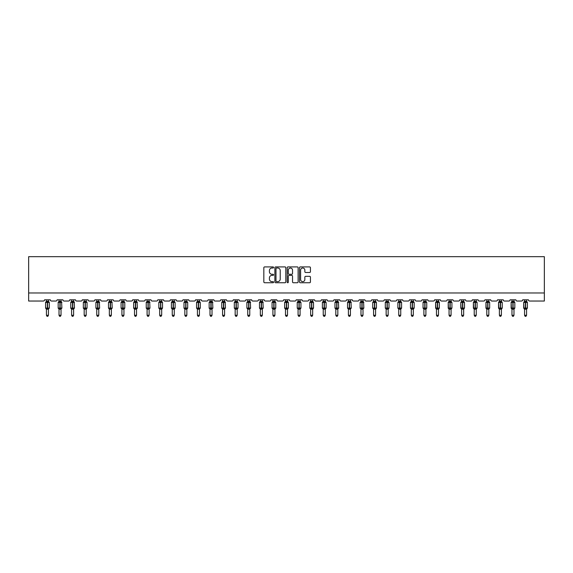 <?xml version="1.0" encoding="UTF-8"?>
<svg xmlns="http://www.w3.org/2000/svg" width="573" height="573" viewBox="0 0 573 573"><rect width="100%" height="100%" fill="white"/><g stroke="black" fill="none" stroke-linecap="round" stroke-linejoin="round"><path stroke-width="0.86" d="M273.593 267.462A0.552 0.552 0 0 0 273.042 266.911L264.633 266.911A0.795 0.795 0 0 0 263.838 267.698L263.838 281.952A0.795 0.795 0 0 0 264.633 282.74L273.042 282.74A0.552 0.552 0 0 0 273.593 282.188A0.552 0.552 0 0 0 273.042 281.637L271.953 281.637A2.536 2.536 0 0 1 269.417 279.101L269.417 277.912A2.536 2.536 0 0 1 271.953 275.377L273.042 275.377A0.552 0.552 0 0 0 273.593 274.825A0.552 0.552 0 0 0 273.042 274.274L271.953 274.274A2.536 2.536 0 0 1 269.417 271.738L269.417 270.549A2.536 2.536 0 0 1 271.953 268.014L273.042 268.014A0.552 0.552 0 0 0 273.593 267.462M309.635 272.49A0.795 0.795 0 0 0 310.43 271.695L310.43 267.698A0.795 0.795 0 0 0 309.635 266.911L300.295 266.911A0.795 0.795 0 0 0 299.5 267.698L299.5 281.952A0.795 0.795 0 0 0 300.295 282.74L309.635 282.74A0.795 0.795 0 0 0 310.43 281.952L310.43 277.124A0.795 0.795 0 0 0 309.635 276.329L305.638 276.329A0.795 0.795 0 0 0 304.85 277.124L304.85 279.517A2.12 2.12 0 0 1 302.73 281.637A2.12 2.12 0 0 1 300.61 279.517L300.61 270.134A2.12 2.12 0 0 1 302.73 268.014A2.12 2.12 0 0 1 304.85 270.134L304.85 271.695A0.795 0.795 0 0 0 305.638 272.49L309.635 272.49M544.35 292.975L544.35 256.675L28.65 256.675L28.65 301.04L43.326 301.04A1.21 1.21 0 0 0 44.536 299.829L50.345 299.829A1.21 1.21 0 0 0 51.556 301.04L55.91 301.04A1.21 1.21 0 0 0 57.121 299.829L62.93 299.829A1.21 1.21 0 0 0 64.14 301.04L68.495 301.04A1.21 1.21 0 0 0 69.705 299.829L75.507 299.829A1.21 1.21 0 0 0 76.718 301.04L81.072 301.04A1.21 1.21 0 0 0 82.283 299.829L88.092 299.829A1.21 1.21 0 0 0 89.302 301.04L93.657 301.04A1.21 1.21 0 0 0 94.867 299.829L100.676 299.829A1.21 1.21 0 0 0 101.887 301.04L106.241 301.04A1.21 1.21 0 0 0 107.452 299.829L113.253 299.829A1.21 1.21 0 0 0 114.464 301.04L118.819 301.04A1.21 1.21 0 0 0 120.029 299.829L125.838 299.829A1.21 1.21 0 0 0 127.048 301.04L131.403 301.04A1.21 1.21 0 0 0 132.614 299.829L138.422 299.829A1.21 1.21 0 0 0 139.633 301.04L143.988 301.04A1.21 1.21 0 0 0 145.198 299.829L151 299.829A1.21 1.21 0 0 0 152.21 301.04L156.565 301.04A1.21 1.21 0 0 0 157.776 299.829L163.584 299.829A1.21 1.21 0 0 0 164.795 301.04L169.15 301.04A1.21 1.21 0 0 0 170.36 299.829L176.169 299.829A1.21 1.21 0 0 0 177.372 301.04L181.734 301.04A1.21 1.21 0 0 0 182.937 299.829L188.746 299.829A1.21 1.21 0 0 0 189.957 301.04L194.311 301.04A1.21 1.21 0 0 0 195.522 299.829L201.331 299.829A1.21 1.21 0 0 0 202.541 301.04L206.896 301.04A1.21 1.21 0 0 0 208.106 299.829L213.908 299.829A1.21 1.21 0 0 0 215.119 301.04L219.473 301.04A1.21 1.21 0 0 0 220.684 299.829L226.493 299.829A1.21 1.21 0 0 0 227.703 301.04L232.058 301.04A1.21 1.21 0 0 0 233.268 299.829L239.077 299.829A1.21 1.21 0 0 0 240.288 301.04L244.642 301.04A1.21 1.21 0 0 0 245.853 299.829L251.654 299.829A1.21 1.21 0 0 0 252.865 301.04L257.22 301.04A1.21 1.21 0 0 0 258.43 299.829L264.239 299.829A1.21 1.21 0 0 0 265.449 301.04L269.804 301.04A1.21 1.21 0 0 0 271.015 299.829L276.823 299.829A1.21 1.21 0 0 0 278.034 301.04L282.389 301.04A1.21 1.21 0 0 0 283.599 299.829L289.401 299.829A1.21 1.21 0 0 0 290.611 301.04L294.966 301.04A1.21 1.21 0 0 0 296.177 299.829L301.985 299.829A1.21 1.21 0 0 0 303.196 301.04L307.551 301.04A1.21 1.21 0 0 0 308.761 299.829L314.57 299.829A1.21 1.21 0 0 0 315.78 301.04L320.135 301.04A1.21 1.21 0 0 0 321.346 299.829L327.147 299.829A1.21 1.21 0 0 0 328.358 301.04L332.712 301.04A1.21 1.21 0 0 0 333.923 299.829L339.732 299.829A1.21 1.21 0 0 0 340.942 301.04L345.297 301.04A1.21 1.21 0 0 0 346.507 299.829L352.316 299.829A1.21 1.21 0 0 0 353.527 301.04L357.881 301.04A1.21 1.21 0 0 0 359.092 299.829L364.894 299.829A1.21 1.21 0 0 0 366.104 301.04L370.459 301.04A1.21 1.21 0 0 0 371.669 299.829L377.478 299.829A1.21 1.21 0 0 0 378.689 301.04L383.043 301.04A1.21 1.21 0 0 0 384.254 299.829L390.063 299.829A1.21 1.21 0 0 0 391.266 301.04L395.628 301.04A1.21 1.21 0 0 0 396.831 299.829L402.64 299.829A1.21 1.21 0 0 0 403.85 301.04L408.205 301.04A1.21 1.21 0 0 0 409.416 299.829L415.224 299.829A1.21 1.21 0 0 0 416.435 301.04L420.79 301.04A1.21 1.21 0 0 0 422 299.829L427.802 299.829A1.21 1.21 0 0 0 429.012 301.04L433.367 301.04A1.21 1.21 0 0 0 434.578 299.829L440.386 299.829A1.21 1.21 0 0 0 441.597 301.04L445.952 301.04A1.21 1.21 0 0 0 447.162 299.829L452.971 299.829A1.21 1.21 0 0 0 454.181 301.04L458.536 301.04A1.21 1.21 0 0 0 459.747 299.829L465.548 299.829A1.21 1.21 0 0 0 466.759 301.04L471.113 301.04A1.21 1.21 0 0 0 472.324 299.829L478.133 299.829A1.21 1.21 0 0 0 479.343 301.04L483.698 301.04A1.21 1.21 0 0 0 484.908 299.829L490.717 299.829A1.21 1.21 0 0 0 491.928 301.04L496.282 301.04A1.21 1.21 0 0 0 497.493 299.829L503.295 299.829A1.21 1.21 0 0 0 504.505 301.04L508.86 301.04A1.21 1.21 0 0 0 510.07 299.829L515.879 299.829A1.21 1.21 0 0 0 517.09 301.04L521.444 301.04A1.21 1.21 0 0 0 522.655 299.829L528.464 299.829A1.21 1.21 0 0 0 529.674 301.04L544.35 301.04L544.35 292.975L28.65 292.975M285.805 267.698A0.795 0.795 0 0 0 285.017 266.911L275.677 266.911A0.795 0.795 0 0 0 274.882 267.698L274.882 281.952A0.795 0.795 0 0 0 275.677 282.74L285.017 282.74A0.795 0.795 0 0 0 285.805 281.952L285.805 267.698M287.983 266.911L297.323 266.911A0.795 0.795 0 0 1 298.118 267.698L298.118 281.952A0.795 0.795 0 0 1 297.323 282.74L293.326 282.74A0.795 0.795 0 0 1 292.538 281.952L292.538 276.172A0.795 0.795 0 0 0 291.743 275.377L289.093 275.377A0.795 0.795 0 0 0 288.298 276.172L288.298 282.188A0.552 0.552 0 0 1 287.746 282.74A0.552 0.552 0 0 1 287.195 282.188L287.195 267.698A0.795 0.795 0 0 1 287.983 266.911M276.544 268.014A0.552 0.552 0 0 0 275.993 268.572L275.993 281.078A0.552 0.552 0 0 0 276.544 281.637L277.69 281.637A2.536 2.536 0 0 0 280.226 279.101L280.226 270.549A2.536 2.536 0 0 0 277.69 268.014L276.544 268.014M292.538 270.177A2.12 2.12 0 0 0 290.418 268.057A2.12 2.12 0 0 0 288.298 270.177L288.298 273.479A0.795 0.795 0 0 0 289.093 274.274L291.743 274.274A0.795 0.795 0 0 0 292.538 273.479L292.538 270.177M48.447 299.829L48.447 301.355A0.888 0.845 180 0 0 48.92 302.093L45.854 302.05A0.401 0.401 0 0 0 45.589 302.429L45.589 308.073A0.401 0.401 0 0 0 45.854 308.453L48.92 308.41A0.888 0.845 -0 0 0 48.447 309.155L46.434 309.155A0.888 0.845 -0 0 0 45.969 308.41L45.969 308.41M46.434 299.829L46.434 301.391L47.323 301.269L47.323 308.073L49.299 308.073L49.299 302.429L45.589 302.429L45.589 308.073L47.323 308.073L47.323 309.234M48.447 309.155L48.447 315.272L46.434 315.272L46.434 309.155M47.323 301.269L48.447 301.355M46.141 302.351L46.434 301.391M48.454 301.391L48.741 302.351L48.454 301.391M46.141 308.152L46.434 309.119M48.741 308.152L48.454 309.119M48.447 315.272L47.846 316.325L47.036 316.325L46.434 315.272M49.034 308.453L49.299 308.073A0.401 0.401 0 0 1 49.278 308.21M61.032 299.829L61.032 301.355A0.888 0.845 180 0 0 61.497 302.093L58.432 302.05A0.401 0.401 0 0 0 58.167 302.429L58.167 308.073A0.401 0.401 0 0 0 58.432 308.453L58.167 308.073L61.877 308.073L61.612 302.05A0.401 0.401 0 0 1 61.734 302.114M61.612 308.453L61.877 308.073A0.401 0.401 0 0 1 61.855 308.21M61.032 309.155L59.019 309.155A0.888 0.845 -0 0 0 58.553 308.41L61.497 308.41A0.888 0.845 -0 0 0 61.032 309.155L61.032 315.272L60.43 316.325L59.621 316.325L59.019 315.272L59.019 309.155M73.616 299.829L73.616 301.355A0.888 0.845 180 0 0 74.082 302.093L71.016 302.05A0.401 0.401 0 0 0 70.751 302.429L70.751 308.073A0.401 0.401 0 0 0 71.016 308.453L70.751 308.073L74.461 308.073L74.196 302.05A0.401 0.401 0 0 1 74.311 302.114M74.196 308.453L74.461 308.073A0.401 0.401 0 0 1 74.44 308.21M73.616 309.155L71.596 309.155A0.888 0.845 -0 0 0 71.131 308.41L74.082 308.41A0.888 0.845 -0 0 0 73.616 309.155L73.616 315.272L73.007 316.325L72.205 316.325L71.596 315.272L71.596 309.155M86.194 299.829L86.194 301.355A0.888 0.845 180 0 0 86.659 302.093L83.601 302.05A0.401 0.401 0 0 0 83.336 302.429L83.336 308.073A0.401 0.401 0 0 0 83.601 308.453L83.336 308.073L87.046 308.073A0.401 0.401 0 0 1 87.024 308.21M86.194 309.155L84.181 309.155A0.888 0.845 -0 0 0 83.715 308.41L86.659 308.41A0.888 0.845 -0 0 0 86.194 309.155L86.194 315.272L85.592 316.325L84.783 316.325L84.181 315.272L84.181 309.155M98.778 299.829L98.778 301.355A0.888 0.845 180 0 0 99.244 302.093L96.178 302.05A0.401 0.401 0 0 0 95.913 302.429L95.913 308.073A0.401 0.401 0 0 0 96.178 308.453L95.913 308.073L99.623 308.073L99.358 302.05A0.401 0.401 0 0 1 99.48 302.114M99.358 308.453L99.623 308.073A0.401 0.401 0 0 1 99.602 308.21M98.778 309.155L96.765 309.155A0.888 0.845 -0 0 0 96.293 308.41L99.244 308.41A0.888 0.845 -0 0 0 98.778 309.155L98.778 315.272L98.176 316.325L97.367 316.325L96.765 315.272L96.765 309.155M59.019 309.284L58.553 308.41M59.019 315.272L61.032 315.272M59.019 299.829L59.019 301.391L61.032 301.355M58.725 302.351L59.019 301.391M61.032 301.391L61.325 302.351L61.032 301.391M58.725 308.152L59.019 309.119M61.325 308.152L61.032 309.119M71.596 309.284L71.131 308.41M71.596 315.272L73.616 315.272M71.596 299.829L71.596 301.391L73.616 301.355M71.303 302.351L71.596 301.391M73.616 301.391L73.91 302.351L73.616 301.391M71.303 308.152L71.596 309.119M73.91 308.152L73.616 309.119M84.181 309.284L83.715 308.41M86.781 308.453L86.194 309.284L87.046 308.073L87.046 302.429L83.336 302.429L84.181 301.219M84.181 315.272L86.194 315.272M84.181 299.829L84.181 301.391L86.194 301.355M83.887 302.351L84.181 301.391M86.201 301.391L86.487 302.351L86.201 301.391M83.887 308.152L84.181 309.119M86.487 308.152L86.201 309.119M96.765 309.284L96.293 308.41M96.765 315.272L98.778 315.272M96.765 299.829L96.758 301.391L98.778 301.355M96.472 302.351L96.758 301.391M98.778 301.391L99.072 302.351L98.778 301.391M96.472 308.152L96.758 309.119M99.072 308.152L98.778 309.119M111.363 299.829L111.363 301.355A0.888 0.845 180 0 0 111.828 302.093L108.763 302.05A0.401 0.401 0 0 0 108.498 302.429L108.498 308.073A0.401 0.401 0 0 0 108.763 308.453L108.498 308.073L112.208 308.073L111.943 302.05A0.401 0.401 0 0 1 112.057 302.114M111.943 308.453L112.208 308.073A0.401 0.401 0 0 1 112.186 308.21M111.363 309.155L109.343 309.155A0.888 0.845 -0 0 0 108.877 308.41L111.828 308.41A0.888 0.845 -0 0 0 111.363 309.155L111.363 315.272L110.754 316.325L109.952 316.325L109.343 315.272L109.343 309.155M109.343 309.284L108.877 308.41M109.343 315.272L111.363 315.272M109.343 299.829L109.343 301.391L111.363 301.355M109.049 302.351L109.343 301.391M111.363 301.391L111.656 302.351L111.363 301.391M109.049 308.152L109.343 309.119M111.656 308.152L111.363 309.119M123.94 299.829L123.94 301.355A0.888 0.845 180 0 0 124.405 302.093L121.347 302.05A0.401 0.401 0 0 0 121.082 302.429L121.082 308.073A0.401 0.401 0 0 0 121.347 308.453L121.082 308.073L124.792 308.073A0.401 0.401 0 0 1 124.764 308.21M123.94 309.155L121.927 309.155A0.888 0.845 -0 0 0 121.462 308.41L124.405 308.41A0.888 0.845 -0 0 0 123.94 309.155L123.94 315.272L123.338 316.325L122.529 316.325L121.927 315.272L121.927 309.155M121.927 309.284L121.462 308.41M124.527 308.453L123.94 309.284L124.792 308.073L124.792 302.429L121.082 302.429L121.927 301.219M121.927 315.272L123.94 315.272M121.927 299.829L121.927 301.391L123.94 301.355M121.634 302.351L121.927 301.391M123.94 301.391L124.234 302.351L123.94 301.391M121.634 308.152L121.927 309.119M124.234 308.152L123.94 309.119M136.524 299.829L136.524 301.355A0.888 0.845 180 0 0 136.99 302.093L133.924 302.05A0.401 0.401 0 0 0 133.659 302.429L133.659 308.073A0.401 0.401 0 0 0 133.924 308.453L133.659 308.073L137.37 308.073L137.105 302.05A0.401 0.401 0 0 1 137.219 302.114M137.105 308.453L137.37 308.073A0.401 0.401 0 0 1 137.348 308.21M136.524 309.155L134.505 309.155A0.888 0.845 -0 0 0 134.039 308.41L136.99 308.41A0.888 0.845 -0 0 0 136.524 309.155L136.524 315.272L135.916 316.325L135.113 316.325L134.505 315.272L134.505 309.155M134.505 309.284L134.039 308.41M134.505 315.272L136.524 315.272M134.505 299.829L134.505 301.391L136.524 301.355M134.218 302.351L134.505 301.391M136.524 301.391L136.818 302.351L136.524 301.391M134.218 308.152L134.505 309.119M136.818 308.152L136.524 309.119M149.109 299.829L149.109 301.355A0.888 0.845 180 0 0 149.574 302.093L146.509 302.05A0.401 0.401 0 0 0 146.244 302.429L146.244 308.073A0.401 0.401 0 0 0 146.509 308.453L146.244 308.073L149.954 308.073L149.689 302.05A0.401 0.401 0 0 1 149.804 302.114M149.689 308.453L149.954 308.073A0.401 0.401 0 0 1 149.933 308.21M149.109 309.155L147.089 309.155A0.888 0.845 -0 0 0 146.624 308.41L149.574 308.41A0.888 0.845 -0 0 0 149.109 309.155L149.109 315.272L148.5 316.325L147.698 316.325L147.089 315.272L147.089 309.155M147.089 309.284L146.624 308.41M147.089 315.272L149.109 315.272M147.089 299.829L147.089 301.391L149.109 301.355M146.795 302.351L147.089 301.391M149.109 301.391L149.395 302.351L149.109 301.391M146.795 308.152L147.089 309.119M149.395 308.152L149.109 309.119M161.686 299.829L161.686 301.355A0.888 0.845 180 0 0 162.152 302.093L159.086 302.05A0.401 0.401 0 0 0 158.828 302.429L158.828 308.073A0.401 0.401 0 0 0 159.086 308.453L158.828 308.073L162.539 308.073A0.401 0.401 0 0 1 162.51 308.21M161.686 309.155L159.674 309.155A0.888 0.845 -0 0 0 159.208 308.41L162.152 308.41A0.888 0.845 -0 0 0 161.686 309.155L161.686 315.272L161.085 316.325L160.275 316.325L159.674 315.272L159.674 309.155M159.674 309.284L159.208 308.41M162.274 308.453L161.686 309.284L162.539 308.073L162.539 302.429L158.828 302.429L159.674 301.219M159.674 315.272L161.686 315.272M159.674 299.829L159.674 301.391L161.686 301.355M159.38 302.351L159.674 301.391M161.686 301.391L161.98 302.351L161.686 301.391M159.38 308.152L159.674 309.119M161.98 308.152L161.686 309.119M174.271 299.829L174.271 301.355A0.888 0.845 180 0 0 174.736 302.093L171.671 302.05A0.401 0.401 0 0 0 171.406 302.429L171.406 308.073A0.401 0.401 0 0 0 171.671 308.453L171.406 308.073L175.116 308.073A0.401 0.401 0 0 1 175.094 308.21M174.271 309.155L172.251 309.155A0.888 0.845 -0 0 0 171.785 308.41L174.736 308.41A0.888 0.845 -0 0 0 174.271 309.155L174.271 315.272L173.662 316.325L172.86 316.325L172.251 315.272L172.251 309.155M172.251 309.284L171.785 308.41M174.851 308.453L174.271 309.284L175.116 308.073L175.116 302.429L171.406 302.429L172.251 301.219M172.251 315.272L174.271 315.272M172.251 299.829L172.251 301.391L174.271 301.355M171.964 302.351L172.251 301.391M174.271 301.391L174.564 302.351L174.271 301.391M171.964 308.152L172.251 309.119M174.564 308.152L174.271 309.119M186.855 299.829L186.855 301.355A0.888 0.845 180 0 0 187.321 302.093L184.255 302.05A0.401 0.401 0 0 0 183.99 302.429L183.99 308.073A0.401 0.401 0 0 0 184.255 308.453L183.99 308.073L187.7 308.073A0.401 0.401 0 0 1 187.679 308.21M186.855 309.155L184.835 309.155A0.888 0.845 -0 0 0 184.37 308.41L187.321 308.41A0.888 0.845 -0 0 0 186.855 309.155L186.855 315.272L186.246 316.325L185.444 316.325L184.835 315.272L184.835 309.155M184.835 309.284L184.37 308.41M187.435 308.453L186.855 309.284L187.7 308.073L187.7 302.429L183.99 302.429L184.835 301.219M184.835 315.272L186.855 315.272M184.835 299.829L184.835 301.391L186.855 301.355M184.542 302.351L184.835 301.391M186.855 301.391L187.142 302.351L186.855 301.391M184.542 308.152L184.835 309.119M187.142 308.152L186.855 309.119M199.433 299.829L199.433 301.355A0.888 0.845 180 0 0 199.898 302.093L196.833 302.05A0.401 0.401 0 0 0 196.568 302.429L196.568 308.073A0.401 0.401 0 0 0 196.833 308.453L196.568 308.073L200.278 308.073A0.401 0.401 0 0 1 200.256 308.21M199.433 309.155L197.42 309.155A0.888 0.845 -0 0 0 196.954 308.41L199.898 308.41A0.888 0.845 -0 0 0 199.433 309.155L199.433 315.272L198.831 316.325L198.022 316.325L197.42 315.272L197.42 309.155M197.42 309.284L196.954 308.41M200.02 308.453L199.433 309.284L200.278 308.073L200.278 302.429L196.568 302.429L197.42 301.219M197.42 315.272L199.433 315.272M197.42 299.829L197.42 301.391L199.433 301.355M197.126 302.351L197.42 301.391M199.433 301.391L199.726 302.351L199.433 301.391M197.126 308.152L197.42 309.119M199.726 308.152L199.433 309.119M212.017 299.829L212.017 301.355A0.888 0.845 180 0 0 212.483 302.093L209.417 302.05A0.401 0.401 0 0 0 209.152 302.429L209.152 308.073A0.401 0.401 0 0 0 209.417 308.453L209.152 308.073L212.862 308.073L212.597 302.05A0.401 0.401 0 0 1 212.712 302.114M212.597 308.453L212.862 308.073A0.401 0.401 0 0 1 212.841 308.21M212.017 309.155L209.997 309.155A0.888 0.845 -0 0 0 209.532 308.41L212.483 308.41A0.888 0.845 -0 0 0 212.017 309.155L212.017 315.272L211.408 316.325L210.606 316.325L209.997 315.272L209.997 309.155M209.997 309.284L209.532 308.41M209.997 315.272L212.017 315.272M209.997 299.829L209.997 301.391L212.017 301.355M209.711 302.351L209.997 301.391M212.017 301.391L212.311 302.351L212.017 301.391M209.711 308.152L209.997 309.119M212.311 308.152L212.017 309.119M224.602 299.829L224.602 301.355A0.888 0.845 180 0 0 225.067 302.093L222.002 302.05A0.401 0.401 0 0 0 221.737 302.429L221.737 308.073A0.401 0.401 0 0 0 222.002 308.453L221.737 308.073L225.447 308.073L225.182 302.05A0.401 0.401 0 0 1 225.296 302.114M225.182 308.453L225.447 308.073A0.401 0.401 0 0 1 225.425 308.21M224.602 309.155L222.582 309.155A0.888 0.845 -0 0 0 222.116 308.41L225.067 308.41A0.888 0.845 -0 0 0 224.602 309.155L224.602 315.272L223.993 316.325L223.191 316.325L222.582 315.272L222.582 309.155M222.582 309.284L222.116 308.41M222.582 315.272L224.602 315.272M222.582 299.829L222.582 301.391L224.602 301.355M222.288 302.351L222.582 301.391M224.602 301.391L224.888 302.351L224.602 301.391M222.288 308.152L222.582 309.119M224.888 308.152L224.602 309.119M237.179 299.829L237.179 301.355A0.888 0.845 180 0 0 237.645 302.093L234.579 302.05A0.401 0.401 0 0 0 234.314 302.429L234.314 308.073A0.401 0.401 0 0 0 234.579 308.453L234.314 308.073L238.024 308.073A0.401 0.401 0 0 1 238.003 308.21M237.179 309.155L235.166 309.155A0.888 0.845 -0 0 0 234.701 308.41L237.645 308.41A0.888 0.845 -0 0 0 237.179 309.155L237.179 315.272L236.577 316.325L235.768 316.325L235.166 315.272L235.166 309.155M235.166 309.284L234.701 308.41M237.759 308.453L237.179 309.284L238.024 308.073L238.024 302.429L234.314 302.429L235.166 301.219M235.166 315.272L237.179 315.272M235.166 299.829L235.166 301.391L237.179 301.355M234.873 302.351L235.166 301.391M237.179 301.391L237.473 302.351L237.179 301.391M234.873 308.152L235.166 309.119M237.473 308.152L237.179 309.119M249.764 299.829L249.764 301.355A0.888 0.845 180 0 0 250.229 302.093L247.164 302.05A0.401 0.401 0 0 0 246.899 302.429L246.899 308.073A0.401 0.401 0 0 0 247.164 308.453L246.899 308.073L250.609 308.073L250.344 302.05A0.401 0.401 0 0 1 250.458 302.114M250.344 308.453L250.609 308.073A0.401 0.401 0 0 1 250.587 308.21M249.764 309.155L247.744 309.155A0.888 0.845 -0 0 0 247.278 308.41L250.229 308.41A0.888 0.845 -0 0 0 249.764 309.155L249.764 315.272L249.155 316.325L248.353 316.325L247.744 315.272L247.744 309.155M247.744 309.284L247.278 308.41M247.744 315.272L249.764 315.272M247.744 299.829L247.744 301.391L249.764 301.355M247.45 302.351L247.744 301.391M249.764 301.391L250.057 302.351L249.764 301.391M247.45 308.152L247.744 309.119M250.057 308.152L249.764 309.119M262.341 299.829L262.341 301.355A0.888 0.845 180 0 0 262.814 302.093L259.748 302.05A0.401 0.401 0 0 0 259.483 302.429L259.483 308.073A0.401 0.401 0 0 0 259.748 308.453L259.483 308.073L263.193 308.073L262.928 302.05A0.401 0.401 0 0 1 263.043 302.114M262.928 308.453L263.193 308.073A0.401 0.401 0 0 1 263.172 308.21M262.341 309.155L260.328 309.155A0.888 0.845 -0 0 0 259.863 308.41L262.814 308.41A0.888 0.845 -0 0 0 262.341 309.155L262.341 315.272L261.739 316.325L260.93 316.325L260.328 315.272L260.328 309.155M260.328 309.284L259.863 308.41M260.328 315.272L262.341 315.272M260.328 299.829L260.328 301.391L262.341 301.355M260.035 302.351L260.328 301.391M262.348 301.391L262.635 302.351L262.348 301.391M260.035 308.152L260.328 309.119M262.635 308.152L262.348 309.119M274.925 299.829L274.925 301.355A0.888 0.845 180 0 0 275.391 302.093L272.325 302.05A0.401 0.401 0 0 0 272.06 302.429L272.06 308.073A0.401 0.401 0 0 0 272.325 308.453L272.06 308.073L275.771 308.073A0.401 0.401 0 0 1 275.749 308.21M274.925 309.155L272.913 309.155A0.888 0.845 -0 0 0 272.447 308.41L275.391 308.41A0.888 0.845 -0 0 0 274.925 309.155L274.925 315.272L274.324 316.325L273.514 316.325L272.913 315.272L272.913 309.155M272.913 309.284L272.447 308.41M275.506 308.453L274.925 309.284L275.771 308.073L275.771 302.429L272.06 302.429L272.913 301.219M272.913 315.272L274.925 315.272M272.913 299.829L272.913 301.391L274.925 301.355M272.619 302.351L272.913 301.391M274.925 301.391L275.219 302.351L274.925 301.391M272.619 308.152L272.913 309.119M275.219 308.152L274.925 309.119M287.51 299.829L287.51 301.355A0.888 0.845 180 0 0 287.975 302.093L284.91 302.05A0.401 0.401 0 0 0 284.645 302.429L284.645 308.073A0.401 0.401 0 0 0 284.91 308.453L284.645 308.073L288.355 308.073A0.401 0.401 0 0 1 288.334 308.21M287.51 309.155L285.49 309.155A0.888 0.845 -0 0 0 285.025 308.41L287.975 308.41A0.888 0.845 -0 0 0 287.51 309.155L287.51 315.272L286.901 316.325L286.099 316.325L285.49 315.272L285.49 309.155M285.49 309.284L285.025 308.41M288.09 308.453L287.51 309.284L288.355 308.073L288.355 302.429L284.645 302.429L285.49 301.219M285.49 315.272L287.51 315.272M285.49 299.829L285.49 301.391L287.51 301.355M285.196 302.351L285.49 301.391M287.51 301.391L287.804 302.351L287.51 301.391M285.196 308.152L285.49 309.119M287.804 308.152L287.51 309.119M300.087 299.829L300.087 301.355A0.888 0.845 180 0 0 300.553 302.093L297.494 302.05A0.401 0.401 0 0 0 297.229 302.429L297.229 308.073A0.401 0.401 0 0 0 297.494 308.453L297.229 308.073L300.94 308.073A0.401 0.401 0 0 1 300.918 308.21M300.087 309.155L298.075 309.155A0.888 0.845 -0 0 0 297.609 308.41L300.553 308.41A0.888 0.845 -0 0 0 300.087 309.155L300.087 315.272L299.486 316.325L298.676 316.325L298.075 315.272L298.075 309.155M298.075 309.284L297.609 308.41M300.675 308.453L300.087 309.284L300.94 308.073L300.94 302.429L297.229 302.429L298.075 301.219M298.075 315.272L300.087 315.272M298.075 299.829L298.075 301.391L300.087 301.355M297.781 302.351L298.075 301.391M300.087 301.391L300.381 302.351L300.087 301.391M297.781 308.152L298.075 309.119M300.381 308.152L300.087 309.119M312.672 299.829L312.672 301.355A0.888 0.845 180 0 0 313.137 302.093L310.072 302.05A0.401 0.401 0 0 0 309.807 302.429L309.807 308.073A0.401 0.401 0 0 0 310.072 308.453L309.807 308.073L313.517 308.073A0.401 0.401 0 0 1 313.495 308.21M312.672 309.155L310.659 309.155A0.888 0.845 -0 0 0 310.186 308.41L313.137 308.41A0.888 0.845 -0 0 0 312.672 309.155L312.672 315.272L312.07 316.325L311.261 316.325L310.659 315.272L310.659 309.155M310.659 309.284L310.186 308.41M313.252 308.453L312.672 309.284L313.517 308.073L313.517 302.429L309.807 302.429L310.659 301.219M310.659 315.272L312.672 315.272M310.659 299.829L310.652 301.391L312.672 301.355M310.365 302.351L310.652 301.391M312.672 301.391L312.965 302.351L312.672 301.391M310.365 308.152L310.652 309.119M312.965 308.152L312.672 309.119M325.256 299.829L325.256 301.355A0.888 0.845 180 0 0 325.722 302.093L322.656 302.05A0.401 0.401 0 0 0 322.391 302.429L322.391 308.073A0.401 0.401 0 0 0 322.656 308.453L322.391 308.073L326.101 308.073A0.401 0.401 0 0 1 326.08 308.21M325.256 309.155L323.236 309.155A0.888 0.845 -0 0 0 322.771 308.41L325.722 308.41A0.888 0.845 -0 0 0 325.256 309.155L325.256 315.272L324.647 316.325L323.845 316.325L323.236 315.272L323.236 309.155M323.236 309.284L322.771 308.41M325.836 308.453L325.256 309.284L326.101 308.073L326.101 302.429L322.391 302.429L323.236 301.219M323.236 315.272L325.256 315.272M323.236 299.829L323.236 301.391L325.256 301.355M322.943 302.351L323.236 301.391M325.256 301.391L325.55 302.351L325.256 301.391M322.943 308.152L323.236 309.119M325.55 308.152L325.256 309.119M337.834 299.829L337.834 301.355A0.888 0.845 180 0 0 338.299 302.093L335.241 302.05A0.401 0.401 0 0 0 334.976 302.429L334.976 308.073A0.401 0.401 0 0 0 335.241 308.453L334.976 308.073L338.686 308.073L338.421 302.05A0.401 0.401 0 0 1 338.536 302.114M338.421 308.453L338.686 308.073A0.401 0.401 0 0 1 338.657 308.21M337.834 309.155L335.821 309.155A0.888 0.845 -0 0 0 335.355 308.41L338.299 308.41A0.888 0.845 -0 0 0 337.834 309.155L337.834 315.272L337.232 316.325L336.423 316.325L335.821 315.272L335.821 309.155M335.821 309.284L335.355 308.41M335.821 315.272L337.834 315.272M335.821 299.829L335.821 301.391L337.834 301.355M335.527 302.351L335.821 301.391M337.834 301.391L338.127 302.351L337.834 301.391M335.527 308.152L335.821 309.119M338.127 308.152L337.834 309.119M350.418 299.829L350.418 301.355A0.888 0.845 180 0 0 350.884 302.093L347.818 302.05A0.401 0.401 0 0 0 347.553 302.429L347.553 308.073A0.401 0.401 0 0 0 347.818 308.453L347.553 308.073L351.263 308.073L350.998 302.05A0.401 0.401 0 0 1 351.113 302.114M350.998 308.453L351.263 308.073A0.401 0.401 0 0 1 351.242 308.21M350.418 309.155L348.398 309.155A0.888 0.845 -0 0 0 347.933 308.41L350.884 308.41A0.888 0.845 -0 0 0 350.418 309.155L350.418 315.272L349.809 316.325L349.007 316.325L348.398 315.272L348.398 309.155M348.398 309.284L347.933 308.41M348.398 315.272L350.418 315.272M348.398 299.829L348.398 301.391L350.418 301.355M348.112 302.351L348.398 301.391M350.418 301.391L350.712 302.351L350.418 301.391M348.112 308.152L348.398 309.119M350.712 308.152L350.418 309.119M363.003 299.829L363.003 301.355A0.888 0.845 180 0 0 363.468 302.093L360.403 302.05A0.401 0.401 0 0 0 360.138 302.429L360.138 308.073A0.401 0.401 0 0 0 360.403 308.453L360.138 308.073L363.848 308.073L363.583 302.05A0.401 0.401 0 0 1 363.697 302.114M363.583 308.453L363.848 308.073A0.401 0.401 0 0 1 363.826 308.21M363.003 309.155L360.983 309.155A0.888 0.845 -0 0 0 360.517 308.41L363.468 308.41A0.888 0.845 -0 0 0 363.003 309.155L363.003 315.272L362.394 316.325L361.592 316.325L360.983 315.272L360.983 309.155M360.983 309.284L360.517 308.41M360.983 315.272L363.003 315.272M360.983 299.829L360.983 301.391L363.003 301.355M360.689 302.351L360.983 301.391M363.003 301.391L363.289 302.351L363.003 301.391M360.689 308.152L360.983 309.119M363.289 308.152L363.003 309.119M375.58 299.829L375.58 301.355A0.888 0.845 180 0 0 376.046 302.093L372.98 302.05A0.401 0.401 0 0 0 372.722 302.429L372.722 308.073A0.401 0.401 0 0 0 372.98 308.453L372.722 308.073L376.432 308.073A0.401 0.401 0 0 1 376.404 308.21M375.58 309.155L373.567 309.155A0.888 0.845 -0 0 0 373.102 308.41L376.046 308.41A0.888 0.845 -0 0 0 375.58 309.155L375.58 315.272L374.978 316.325L374.169 316.325L373.567 315.272L373.567 309.155M373.567 309.284L373.102 308.41M376.167 308.453L375.58 309.284L376.432 308.073L376.432 302.429L372.722 302.429L373.567 301.219M373.567 315.272L375.58 315.272M373.567 299.829L373.567 301.391L375.58 301.355M373.274 302.351L373.567 301.391M375.58 301.391L375.874 302.351L375.58 301.391M373.274 308.152L373.567 309.119M375.874 308.152L375.58 309.119M388.165 299.829L388.165 301.355A0.888 0.845 180 0 0 388.63 302.093L385.565 302.05A0.401 0.401 0 0 0 385.3 302.429L385.3 308.073A0.401 0.401 0 0 0 385.565 308.453L385.3 308.073L389.01 308.073A0.401 0.401 0 0 1 388.988 308.21M388.165 309.155L386.145 309.155A0.888 0.845 -0 0 0 385.679 308.41L388.63 308.41A0.888 0.845 -0 0 0 388.165 309.155L388.165 315.272L387.556 316.325L386.754 316.325L386.145 315.272L386.145 309.155M386.145 309.284L385.679 308.41M388.745 308.453L388.165 309.284L389.01 308.073L389.01 302.429L385.3 302.429L386.145 301.219M386.145 315.272L388.165 315.272M386.145 299.829L386.145 301.391L388.165 301.355M385.858 302.351L386.145 301.391M388.165 301.391L388.458 302.351L388.165 301.391M385.858 308.152L386.145 309.119M388.458 308.152L388.165 309.119M400.749 299.829L400.749 301.355A0.888 0.845 180 0 0 401.215 302.093L398.149 302.05A0.401 0.401 0 0 0 397.884 302.429L397.884 308.073A0.401 0.401 0 0 0 398.149 308.453L397.884 308.073L401.594 308.073A0.401 0.401 0 0 1 401.573 308.21M400.749 309.155L398.729 309.155A0.888 0.845 -0 0 0 398.264 308.41L401.215 308.41A0.888 0.845 -0 0 0 400.749 309.155L400.749 315.272L400.14 316.325L399.338 316.325L398.729 315.272L398.729 309.155M398.729 309.284L398.264 308.41M401.329 308.453L400.749 309.284L401.594 308.073L401.594 302.429L397.884 302.429L398.729 301.219M398.729 315.272L400.749 315.272M398.729 299.829L398.729 301.391L400.749 301.355M398.436 302.351L398.729 301.391M400.749 301.391L401.036 302.351L400.749 301.391M398.436 308.152L398.729 309.119M401.036 308.152L400.749 309.119M413.326 299.829L413.326 301.355A0.888 0.845 180 0 0 413.792 302.093L410.726 302.05A0.401 0.401 0 0 0 410.461 302.429L410.461 308.073A0.401 0.401 0 0 0 410.726 308.453L410.461 308.073L414.172 308.073A0.401 0.401 0 0 1 414.15 308.21M413.326 309.155L411.314 309.155A0.888 0.845 -0 0 0 410.848 308.41L413.792 308.41A0.888 0.845 -0 0 0 413.326 309.155L413.326 315.272L412.725 316.325L411.915 316.325L411.314 315.272L411.314 309.155M411.314 309.284L410.848 308.41M413.914 308.453L413.326 309.284L414.172 308.073L414.172 302.429L410.461 302.429L411.314 301.219M411.314 315.272L413.326 315.272M411.314 299.829L411.314 301.391L413.326 301.355M411.02 302.351L411.314 301.391M413.326 301.391L413.62 302.351L413.326 301.391M411.02 308.152L411.314 309.119M413.62 308.152L413.326 309.119M425.911 299.829L425.911 301.355A0.888 0.845 180 0 0 426.376 302.093L423.311 302.05A0.401 0.401 0 0 0 423.046 302.429L423.046 308.073A0.401 0.401 0 0 0 423.311 308.453L423.046 308.073L426.756 308.073A0.401 0.401 0 0 1 426.735 308.21M425.911 309.155L423.891 309.155A0.888 0.845 -0 0 0 423.426 308.41L426.376 308.41A0.888 0.845 -0 0 0 425.911 309.155L425.911 315.272L425.302 316.325L424.5 316.325L423.891 315.272L423.891 309.155M423.891 309.284L423.426 308.41M426.491 308.453L425.911 309.284L426.756 308.073L426.756 302.429L423.046 302.429L423.891 301.219M423.891 315.272L425.911 315.272M423.891 299.829L423.891 301.391L425.911 301.355M423.605 302.351L423.891 301.391M425.911 301.391L426.205 302.351L425.911 301.391M423.605 308.152L423.891 309.119M426.205 308.152L425.911 309.119M436.476 309.284L435.895 308.453L437.364 308.073L435.63 308.073A0.401 0.401 0 0 0 435.895 308.453L435.63 302.429A0.401 0.401 0 0 1 435.895 302.05L435.63 302.429L437.364 302.429L435.895 302.05L436.476 301.219M436.476 309.155L436.476 315.272L438.495 315.272L438.495 309.119L436.476 309.155A0.888 0.845 -0 0 0 436.01 308.41M439.341 308.073L439.341 302.429L437.364 302.429L437.364 308.073L439.341 308.073L438.495 309.284L439.076 308.453M438.495 299.829L438.495 301.355A0.888 0.845 180 0 0 438.961 302.093L437.364 302.064L437.364 301.269L438.495 301.355M436.476 299.829L436.476 301.391L437.364 301.269M437.364 309.234L437.364 308.439L438.961 308.41A0.888 0.845 -0 0 0 438.495 309.155M436.182 302.351L436.476 301.391M438.495 301.391L438.782 302.351L438.495 301.391M436.182 308.152L436.476 309.119M438.782 308.152L438.495 309.119M438.495 315.272L437.887 316.325L437.084 316.325L436.476 315.272M449.06 309.284L448.473 308.453L449.948 308.073L448.208 308.073A0.401 0.401 0 0 0 448.473 308.453L448.208 302.429A0.401 0.401 0 0 1 448.473 302.05L448.208 302.429L449.948 302.429L448.473 302.05L449.06 301.219M449.06 309.155L449.06 315.272L451.073 315.272L451.073 309.119L449.06 309.155A0.888 0.845 -0 0 0 448.595 308.41M451.918 308.073L451.918 302.429L449.948 302.429L449.948 308.073L451.918 308.073L451.073 309.284L451.653 308.453M451.073 299.829L451.073 301.355A0.888 0.845 180 0 0 451.538 302.093L449.948 302.064L449.948 301.269L451.073 301.355M449.06 299.829L449.06 301.391L449.948 301.269M449.948 309.234L449.948 308.439L451.538 308.41A0.888 0.845 -0 0 0 451.073 309.155M448.766 302.351L449.06 301.391M451.073 301.391L451.366 302.351L451.073 301.391M448.766 308.152L449.06 309.119M451.366 308.152L451.073 309.119M451.073 315.272L450.471 316.325L449.662 316.325L449.06 315.272M461.637 309.284L461.057 308.453L462.526 308.073L460.792 308.073A0.401 0.401 0 0 0 461.057 308.453L460.792 302.429A0.401 0.401 0 0 1 461.057 302.05L460.792 302.429L462.526 302.429L461.057 302.05L461.637 301.219M461.637 309.155L461.637 315.272L463.657 315.272L463.657 309.119L461.637 309.155A0.888 0.845 -0 0 0 461.172 308.41M464.502 308.073L464.502 302.429L462.526 302.429L462.526 308.073L464.502 308.073L463.657 309.284L464.237 308.453M463.657 299.829L463.657 301.355A0.888 0.845 180 0 0 464.123 302.093L462.526 302.064L462.526 301.269L463.657 301.355M461.637 299.829L461.637 301.391L462.526 301.269M462.526 309.234L462.526 308.439L464.123 308.41A0.888 0.845 -0 0 0 463.657 309.155M461.344 302.351L461.637 301.391M463.657 301.391L463.951 302.351L463.657 301.391M461.344 308.152L461.637 309.119M463.951 308.152L463.657 309.119M463.657 315.272L463.048 316.325L462.246 316.325L461.637 315.272M474.222 309.284L473.642 308.453L475.11 308.073L473.377 308.073A0.401 0.401 0 0 0 473.642 308.453L473.377 302.429A0.401 0.401 0 0 1 473.642 302.05L473.377 302.429L475.11 302.429L473.642 302.05L474.222 301.219M474.222 309.155L474.222 315.272L476.235 315.272L476.242 309.119L474.222 309.155A0.888 0.845 -0 0 0 473.756 308.41M477.087 308.073L477.087 302.429L475.11 302.429L475.11 308.073L477.087 308.073L476.235 309.284L476.822 308.453M476.235 299.829L476.235 301.355A0.888 0.845 180 0 0 476.707 302.093L475.11 302.064L475.11 301.269L476.235 301.355M474.222 299.829L474.222 301.391L475.11 301.269M475.11 309.234L475.11 308.439L476.707 308.41A0.888 0.845 -0 0 0 476.235 309.155M473.928 302.351L474.222 301.391M476.242 301.391L476.528 302.351L476.242 301.391M473.928 308.152L474.222 309.119M476.528 308.152L476.242 309.119M476.235 315.272L475.633 316.325L474.824 316.325L474.222 315.272M486.806 309.284L486.219 308.453L487.687 308.073L485.954 308.073A0.401 0.401 0 0 0 486.219 308.453L485.954 302.429A0.401 0.401 0 0 1 486.219 302.05L485.954 302.429L487.687 302.429L486.219 302.05L486.806 301.219M486.806 309.155L486.806 315.272L488.819 315.272L488.819 309.119L486.806 309.155A0.888 0.845 -0 0 0 486.341 308.41M489.664 308.073L489.664 302.429L487.687 302.429L487.687 308.073L489.664 308.073L488.819 309.284L489.399 308.453M488.819 299.829L488.819 301.355A0.888 0.845 180 0 0 489.285 302.093L487.687 302.064L487.687 301.269L488.819 301.355M486.806 299.829L486.799 301.391L487.687 301.269M487.687 309.234L487.687 308.439L489.285 308.41A0.888 0.845 -0 0 0 488.819 309.155M486.513 302.351L486.799 301.391M488.819 301.391L489.113 302.351L488.819 301.391M486.513 308.152L486.799 309.119M489.113 308.152L488.819 309.119M488.819 315.272L488.217 316.325L487.408 316.325L486.806 315.272M499.384 309.284L498.804 308.453L500.272 308.073L498.539 308.073A0.401 0.401 0 0 0 498.804 308.453L498.539 302.429A0.401 0.401 0 0 1 498.804 302.05L498.539 302.429L500.272 302.429L498.804 302.05L499.384 301.219M499.384 309.155L499.384 315.272L501.404 315.272L501.404 309.119L499.384 309.155A0.888 0.845 -0 0 0 498.918 308.41M502.249 308.073L502.249 302.429L500.272 302.429L500.272 308.073L502.249 308.073L501.404 309.284L501.984 308.453M501.404 299.829L501.404 301.355A0.888 0.845 180 0 0 501.869 302.093L500.272 302.064L500.272 301.269L501.404 301.355M499.384 299.829L499.384 301.391L500.272 301.269M500.272 309.234L500.272 308.439L501.869 308.41A0.888 0.845 -0 0 0 501.404 309.155M499.09 302.351L499.384 301.391M501.404 301.391L501.697 302.351L501.404 301.391M499.09 308.152L499.384 309.119M501.697 308.152L501.404 309.119M501.404 315.272L500.795 316.325L499.993 316.325L499.384 315.272M511.968 309.284L511.388 308.453L512.856 308.073L511.123 308.073A0.401 0.401 0 0 0 511.388 308.453L511.123 302.429A0.401 0.401 0 0 1 511.388 302.05L511.123 302.429L512.856 302.429L511.388 302.05L511.968 301.219M511.968 309.155L511.968 315.272L513.981 315.272L513.981 309.119L511.968 309.155A0.888 0.845 -0 0 0 511.503 308.41M514.833 308.073L514.833 302.429L512.856 302.429L512.856 308.073L514.833 308.073L513.981 309.284L514.568 308.453M513.981 299.829L513.981 301.355A0.888 0.845 180 0 0 514.447 302.093L512.856 302.064L512.856 301.269L513.981 301.355M511.968 299.829L511.968 301.391L512.856 301.269M512.856 309.234L512.856 308.439L514.447 308.41A0.888 0.845 -0 0 0 513.981 309.155M511.675 302.351L511.968 301.391M513.981 301.391L514.275 302.351L513.981 301.391M511.675 308.152L511.968 309.119M514.275 308.152L513.981 309.119M513.981 315.272L513.379 316.325L512.57 316.325L511.968 315.272M524.553 309.284L523.966 308.453L525.434 308.073L523.701 308.073A0.401 0.401 0 0 0 523.966 308.453L523.701 302.429A0.401 0.401 0 0 1 523.966 302.05L523.701 302.429L525.434 302.429L523.966 302.05L524.553 301.219M524.553 309.155L524.553 315.272L526.566 315.272L526.566 309.119L524.553 309.155A0.888 0.845 -0 0 0 524.08 308.41M527.411 308.073L527.411 302.429L525.434 302.429L525.434 308.073L527.411 308.073L526.566 309.284L527.146 308.453M526.566 299.829L526.566 301.355A0.888 0.845 180 0 0 527.031 302.093L525.434 302.064L525.434 301.269L526.566 301.355M524.553 299.829L524.546 301.391L525.434 301.269M525.434 309.234L525.434 308.439L527.031 308.41A0.888 0.845 -0 0 0 526.566 309.155M524.259 302.351L524.546 301.391M526.566 301.391L526.859 302.351L526.566 301.391M524.259 308.152L524.546 309.119M526.859 308.152L526.566 309.119M526.566 315.272L525.964 316.325L525.155 316.325L524.553 315.272M47.566 309.234L47.566 301.269M45.969 302.093A0.888 0.845 180 0 0 46.434 301.348M59.9 301.269L59.9 302.429L58.167 302.429L59.019 301.219M61.877 302.429L59.9 302.429L59.9 309.234M60.144 309.234L60.144 301.269M58.553 302.093A0.888 0.845 180 0 0 59.019 301.348M72.485 301.269L72.485 302.429L70.751 302.429L71.596 301.219M74.461 302.429L72.485 302.429L72.485 309.234M72.728 309.234L72.728 301.269M71.131 302.093A0.888 0.845 180 0 0 71.596 301.348M85.069 301.269L85.069 309.234M85.313 309.234L85.313 301.269M83.715 302.093A0.888 0.845 180 0 0 84.181 301.348M97.646 301.269L97.646 302.429L95.913 302.429L96.765 301.219M99.623 302.429L97.646 302.429L97.646 309.234M97.89 309.234L97.89 301.269M96.293 302.093A0.888 0.845 180 0 0 96.765 301.348M110.231 301.269L110.231 302.429L108.498 302.429L109.343 301.219M112.208 302.429L110.231 302.429L110.231 309.234M110.474 309.234L110.474 301.269M108.877 302.093A0.888 0.845 180 0 0 109.343 301.348M122.815 301.269L122.815 309.234M123.052 309.234L123.052 301.269M121.462 302.093A0.888 0.845 180 0 0 121.927 301.348M135.393 301.269L135.393 302.429L133.659 302.429L134.505 301.219M137.37 302.429L135.393 302.429L135.393 309.234M135.636 309.234L135.636 301.269M134.039 302.093A0.888 0.845 180 0 0 134.505 301.348M147.977 301.269L147.977 302.429L146.244 302.429L147.089 301.219M149.954 302.429L147.977 302.429L147.977 309.234M148.221 309.234L148.221 301.269M146.624 302.093A0.888 0.845 180 0 0 147.089 301.348M160.562 301.269L160.562 309.234M160.798 309.234L160.798 301.269M159.208 302.093A0.888 0.845 180 0 0 159.674 301.348M173.139 301.269L173.139 309.234M173.383 309.234L173.383 301.269M171.785 302.093A0.888 0.845 180 0 0 172.251 301.348M185.724 301.269L185.724 309.234M185.967 309.234L185.967 301.269M184.37 302.093A0.888 0.845 180 0 0 184.835 301.348M198.308 301.269L198.308 309.234M198.544 309.234L198.544 301.269M196.954 302.093A0.888 0.845 180 0 0 197.42 301.348M210.885 301.269L210.885 302.429L209.152 302.429L209.997 301.219M212.862 302.429L210.885 302.429L210.885 309.234M211.129 309.234L211.129 301.269M209.532 302.093A0.888 0.845 180 0 0 209.997 301.348M223.47 301.269L223.47 302.429L221.737 302.429L222.582 301.219M225.447 302.429L223.47 302.429L223.47 309.234M223.714 309.234L223.714 301.269M222.116 302.093A0.888 0.845 180 0 0 222.582 301.348M236.055 301.269L236.055 309.234M236.291 309.234L236.291 301.269M234.701 302.093A0.888 0.845 180 0 0 235.166 301.348M248.632 301.269L248.632 302.429L246.899 302.429L247.744 301.219M250.609 302.429L248.632 302.429L248.632 309.234M248.875 309.234L248.875 301.269M247.278 302.093A0.888 0.845 180 0 0 247.744 301.348M261.216 301.269L261.216 302.429L259.483 302.429L260.328 301.219M263.193 302.429L261.216 302.429L261.216 309.234M261.46 309.234L261.46 301.269M259.863 302.093A0.888 0.845 180 0 0 260.328 301.348M273.794 301.269L273.794 309.234M274.037 309.234L274.037 301.269M272.447 302.093A0.888 0.845 180 0 0 272.913 301.348M286.378 301.269L286.378 309.234M286.622 309.234L286.622 301.269M285.025 302.093A0.888 0.845 180 0 0 285.49 301.348M298.963 301.269L298.963 309.234M299.206 309.234L299.206 301.269M297.609 302.093A0.888 0.845 180 0 0 298.075 301.348M311.54 301.269L311.54 309.234M311.784 309.234L311.784 301.269M310.186 302.093A0.888 0.845 180 0 0 310.659 301.348M324.125 301.269L324.125 309.234M324.368 309.234L324.368 301.269M322.771 302.093A0.888 0.845 180 0 0 323.236 301.348M336.709 301.269L336.709 302.429L334.976 302.429L335.821 301.219M338.686 302.429L336.709 302.429L336.709 309.234M336.945 309.234L336.945 301.269M335.355 302.093A0.888 0.845 180 0 0 335.821 301.348M349.286 301.269L349.286 302.429L347.553 302.429L348.398 301.219M351.263 302.429L349.286 302.429L349.286 309.234M349.53 309.234L349.53 301.269M347.933 302.093A0.888 0.845 180 0 0 348.398 301.348M361.871 301.269L361.871 302.429L360.138 302.429L360.983 301.219M363.848 302.429L361.871 302.429L361.871 309.234M362.115 309.234L362.115 301.269M360.517 302.093A0.888 0.845 180 0 0 360.983 301.348M374.455 301.269L374.455 309.234M374.692 309.234L374.692 301.269M373.102 302.093A0.888 0.845 180 0 0 373.567 301.348M387.033 301.269L387.033 309.234M387.276 309.234L387.276 301.269M385.679 302.093A0.888 0.845 180 0 0 386.145 301.348M399.617 301.269L399.617 309.234M399.861 309.234L399.861 301.269M398.264 302.093A0.888 0.845 180 0 0 398.729 301.348M412.202 301.269L412.202 309.234M412.438 309.234L412.438 301.269M410.848 302.093A0.888 0.845 180 0 0 411.314 301.348M424.779 301.269L424.779 309.234M425.023 309.234L425.023 301.269M423.426 302.093A0.888 0.845 180 0 0 423.891 301.348M437.607 309.234L437.607 301.269M436.01 302.093A0.888 0.845 180 0 0 436.476 301.348M450.185 309.234L450.185 301.269M448.595 302.093A0.888 0.845 180 0 0 449.06 301.348M462.769 309.234L462.769 301.269M461.172 302.093A0.888 0.845 180 0 0 461.637 301.348M475.354 309.234L475.354 301.269M473.756 302.093A0.888 0.845 180 0 0 474.222 301.348M487.931 309.234L487.931 301.269M486.341 302.093A0.888 0.845 180 0 0 486.806 301.348M500.516 309.234L500.516 301.269M498.918 302.093A0.888 0.845 180 0 0 499.384 301.348M513.1 309.234L513.1 301.269M511.503 302.093A0.888 0.845 180 0 0 511.968 301.348M525.677 309.234L525.677 301.269M524.08 302.093A0.888 0.845 180 0 0 524.553 301.348M48.447 301.219L49.299 302.429M45.589 302.429L46.434 301.219M45.589 308.073L46.434 309.284M58.167 308.073L58.167 302.429M61.612 302.05L61.032 301.219M70.751 308.073L70.751 302.429M74.196 302.05L73.616 301.219M83.336 308.073L83.336 302.429M86.194 301.219L87.046 302.429M95.913 308.073L95.913 302.429M99.358 302.05L98.778 301.219M108.498 308.073L108.498 302.429M111.943 302.05L111.363 301.219M121.082 308.073L121.082 302.429M123.94 301.219L124.792 302.429M133.659 308.073L133.659 302.429M137.105 302.05L136.524 301.219M146.244 308.073L146.244 302.429M149.689 302.05L149.109 301.219M158.828 308.073L158.828 302.429M161.686 301.219L162.539 302.429M171.406 308.073L171.406 302.429M174.271 301.219L175.116 302.429M183.99 308.073L183.99 302.429M186.855 301.219L187.7 302.429M196.568 308.073L196.568 302.429M199.433 301.219L200.278 302.429M209.152 308.073L209.152 302.429M212.597 302.05L212.017 301.219M221.737 308.073L221.737 302.429M225.182 302.05L224.602 301.219M234.314 308.073L234.314 302.429M237.179 301.219L238.024 302.429M246.899 308.073L246.899 302.429M250.344 302.05L249.764 301.219M259.483 308.073L259.483 302.429M262.928 302.05L262.341 301.219M272.06 308.073L272.06 302.429M274.925 301.219L275.771 302.429M284.645 308.073L284.645 302.429M287.51 301.219L288.355 302.429M297.229 308.073L297.229 302.429M300.087 301.219L300.94 302.429M309.807 308.073L309.807 302.429M312.672 301.219L313.517 302.429M322.391 308.073L322.391 302.429M325.256 301.219L326.101 302.429M334.976 308.073L334.976 302.429M338.421 302.05L337.834 301.219M347.553 308.073L347.553 302.429M350.998 302.05L350.418 301.219M360.138 308.073L360.138 302.429M363.583 302.05L363.003 301.219M372.722 308.073L372.722 302.429M375.58 301.219L376.432 302.429M385.3 308.073L385.3 302.429M388.165 301.219L389.01 302.429M397.884 308.073L397.884 302.429M400.749 301.219L401.594 302.429M410.461 308.073L410.461 302.429M413.326 301.219L414.172 302.429M423.046 308.073L423.046 302.429M425.911 301.219L426.756 302.429M435.63 308.073L435.63 302.429M438.495 301.219L439.341 302.429M448.208 308.073L448.208 302.429M451.073 301.219L451.918 302.429M460.792 308.073L460.792 302.429M463.657 301.219L464.502 302.429M473.377 308.073L473.377 302.429M476.235 301.219L477.087 302.429M485.954 308.073L485.954 302.429M488.819 301.219L489.664 302.429M498.539 308.073L498.539 302.429M501.404 301.219L502.249 302.429M511.123 308.073L511.123 302.429M513.981 301.219L514.833 302.429M523.701 308.073L523.701 302.429M526.566 301.219L527.411 302.429"/></g></svg>

